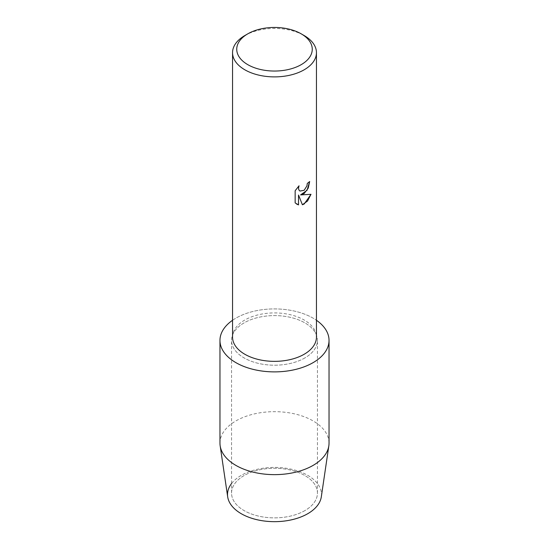 <?xml version="1.0" encoding="UTF-8"?>
<svg xmlns="http://www.w3.org/2000/svg" width="549" height="549" viewBox="0 0 549 549"><rect width="100%" height="100%" fill="white"/><g stroke="black" fill="none" stroke-linecap="round" stroke-linejoin="round"><path stroke-width="0.41" stroke-dasharray="2.75 2.06" d="M304.873 510.604A42.952 24.801 180 0 1 258.064 515.985A42.952 24.801 180 0 1 231.548 493.071A42.952 24.801 180 0 1 244.127 475.537A42.952 24.801 180 0 1 290.936 470.164A42.952 24.801 180 0 1 317.452 493.071A42.952 24.801 180 0 1 304.873 510.604A42.952 24.801 180 0 1 258.064 515.985A42.952 24.801 180 0 1 231.548 493.071A42.952 24.801 180 0 1 244.127 475.537A42.952 24.801 180 0 1 290.936 470.164A42.952 24.801 180 0 1 317.452 493.071A42.952 24.801 180 0 1 304.873 510.604M231.548 483.545A46.988 27.127 180 0 1 241.279 475.359A46.988 27.127 180 0 1 307.721 475.359A46.988 27.127 180 0 1 307.721 513.72M304.873 357.934A42.952 24.801 180 0 1 258.064 363.308A42.952 24.801 180 0 1 231.548 340.401A42.952 24.801 180 0 1 244.127 322.867A42.952 24.801 180 0 1 290.936 317.487A42.952 24.801 180 0 1 317.452 340.401A42.952 24.801 180 0 1 304.873 357.934A42.952 24.801 180 0 1 258.064 363.308A42.952 24.801 180 0 1 231.548 340.401A42.952 24.801 180 0 1 244.127 322.867A42.952 24.801 180 0 1 290.936 317.487A42.952 24.801 180 0 1 317.452 340.401A42.952 24.801 180 0 1 304.873 357.934M232.55 337.134A41.95 24.218 180 0 1 244.833 320.012A41.95 24.218 180 0 1 290.551 314.762A41.95 24.218 180 0 1 316.45 337.134M232.55 320.28A54.536 31.485 180 0 1 235.94 318.132A54.536 31.485 180 0 1 316.45 320.28A54.536 31.485 180 0 0 235.94 318.132A54.536 31.485 180 0 0 232.55 320.28M309.629 181.547L309.629 181.499A41.909 24.197 180 0 1 307.282 183.387L306.877 185.905L303.885 190.455L299.939 191.066M298.979 185.843L295.122 190.729L295.149 202.91M310.974 194.319L300.536 194.895M295.122 202.89L296.714 204.153M298.498 195.019L302.382 204.756M244.833 35.548A41.95 24.218 180 0 1 304.167 35.548M227.684 496.838A46.988 27.127 180 0 1 241.279 475.359A46.988 27.127 180 0 1 294.305 469.937A46.988 27.127 180 0 1 321.316 496.838M219.964 443.16A54.536 31.485 180 0 1 235.94 420.898A54.536 31.485 180 0 1 295.369 414.07A54.536 31.485 180 0 1 329.036 443.16M231.548 493.071L231.548 340.401L231.548 493.071M317.452 493.071L317.452 340.401L317.452 493.071"/><path stroke-width="0.82" d="M329.036 340.401A54.536 31.485 180 0 1 313.06 362.663A54.536 31.485 180 0 0 316.45 320.28A54.536 31.485 180 0 1 329.036 340.401L329.036 443.16A54.536 31.485 180 0 1 328.837 445.829L321.316 496.838A46.988 27.127 180 0 1 307.721 513.72A46.988 27.127 180 0 1 247.915 516.904A46.988 27.127 180 0 1 231.548 483.545M301.195 33.832L304.167 35.548A41.95 24.218 180 0 1 316.45 52.677L316.45 337.134A41.95 24.218 180 0 1 304.167 354.263A41.95 24.218 180 0 1 258.449 359.513A41.95 24.218 180 0 1 232.55 337.134L232.55 52.677A41.95 24.218 180 0 1 244.833 35.548L247.805 33.832A37.757 21.795 180 0 1 301.195 33.832A37.757 21.795 180 0 1 301.195 64.658A37.757 21.795 180 0 1 247.805 64.665A37.757 21.795 180 0 1 247.805 33.832L244.833 35.548M313.06 362.663A54.536 31.485 180 0 1 237.758 363.664A54.536 31.485 180 0 1 232.55 320.28A54.536 31.485 180 0 0 219.964 340.401A54.536 31.485 180 0 0 253.631 369.491A54.536 31.485 180 0 0 313.06 362.663M304.167 193.536L300.571 194.909L311.015 194.312L304.167 204.029L302.396 204.777L298.526 195.032L298.526 204.894L295.149 202.91L295.149 190.75L299.04 185.782L298.512 188.197L298.896 189.933L299.953 191.073L304.167 190.27L306.912 185.926L307.31 183.4A41.95 24.218 0 0 0 309.663 181.52L308.236 188.108L304.167 193.536M316.45 52.677A41.95 24.218 180 0 1 304.167 69.798A41.95 24.218 180 0 1 258.449 75.048A41.95 24.218 180 0 1 232.55 52.677M309.629 181.547L307.09 190.249L300.571 194.909M299.953 191.073L298.862 189.913L298.484 188.183L298.979 185.843M296.728 204.159L298.498 204.873L298.526 195.032M302.382 204.756L307.57 201.009L310.974 194.319M328.837 445.829A54.536 31.485 180 0 1 313.06 465.422A54.536 31.485 180 0 1 255.786 472.73A54.536 31.485 180 0 1 220.163 445.829A54.536 31.485 180 0 1 219.964 443.16L219.964 340.401M307.721 513.72A46.988 27.127 180 0 1 258.38 520.02A46.988 27.127 180 0 1 227.684 496.838L220.163 445.829"/></g></svg>
